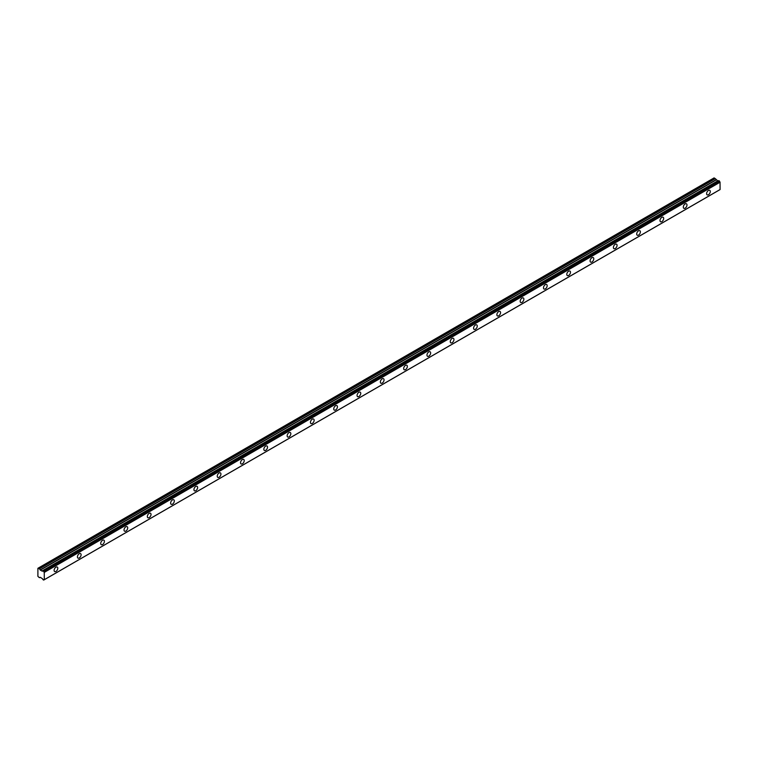 <?xml version="1.0" encoding="UTF-8"?>
<svg xmlns="http://www.w3.org/2000/svg" width="758" height="758" viewBox="0 0 758 758"><rect width="100%" height="100%" fill="white"/><g stroke="black" fill="none" stroke-linecap="round" stroke-linejoin="round"><path stroke-width="1.14" d="M718.774 180.612L719.37 180.954L43.576 571.125L42.988 570.783L718.774 180.612L42.903 570.812A0.985 0.569 60 0 1 42.154 571.039L717.94 180.878L42.154 571.039M708.446 194.721A2.606 1.507 120 0 0 710.151 192.418A2.606 1.507 120 0 0 709.753 190.334A2.606 1.507 120 0 0 708.446 190.457A2.606 1.507 120 0 0 706.74 192.759A2.606 1.507 120 0 0 707.148 194.853A2.606 1.507 120 0 0 708.446 194.721M55.959 571.428A2.606 1.507 120 0 0 57.665 569.135A2.606 1.507 120 0 0 57.267 567.041A2.606 1.507 120 0 0 55.959 567.173A2.606 1.507 120 0 0 54.254 569.466A2.606 1.507 120 0 0 54.652 571.56A2.606 1.507 120 0 0 55.959 571.428M79.258 557.973A2.606 1.507 120 0 0 80.964 555.68A2.606 1.507 120 0 0 80.566 553.586A2.606 1.507 120 0 0 79.258 553.719A2.606 1.507 120 0 0 77.562 556.012A2.606 1.507 120 0 0 77.96 558.106A2.606 1.507 120 0 0 79.258 557.973M102.567 544.528A2.606 1.507 120 0 0 104.272 542.226A2.606 1.507 120 0 0 103.874 540.132A2.606 1.507 120 0 0 102.567 540.264A2.606 1.507 120 0 0 100.861 542.567A2.606 1.507 120 0 0 101.259 544.651A2.606 1.507 120 0 0 102.567 544.528M125.866 531.074A2.606 1.507 120 0 0 127.571 528.771A2.606 1.507 120 0 0 127.173 526.677A2.606 1.507 120 0 0 125.866 526.81A2.606 1.507 120 0 0 124.16 529.112A2.606 1.507 120 0 0 124.568 531.197A2.606 1.507 120 0 0 125.866 531.074M149.174 517.619A2.606 1.507 120 0 0 150.88 515.317A2.606 1.507 120 0 0 150.472 513.223A2.606 1.507 120 0 0 149.174 513.356A2.606 1.507 120 0 0 147.469 515.658A2.606 1.507 120 0 0 147.867 517.742A2.606 1.507 120 0 0 149.174 517.619M172.473 504.165A2.606 1.507 120 0 0 174.179 501.862A2.606 1.507 120 0 0 173.781 499.768A2.606 1.507 120 0 0 172.473 499.901A2.606 1.507 120 0 0 170.768 502.203A2.606 1.507 120 0 0 171.175 504.288A2.606 1.507 120 0 0 172.473 504.165M195.782 490.71A2.606 1.507 120 0 0 197.487 488.408A2.606 1.507 120 0 0 197.08 486.314A2.606 1.507 120 0 0 195.782 486.446A2.606 1.507 120 0 0 194.076 488.749A2.606 1.507 120 0 0 194.474 490.833A2.606 1.507 120 0 0 195.782 490.71M219.081 477.256A2.606 1.507 120 0 0 220.786 474.953A2.606 1.507 120 0 0 220.388 472.869A2.606 1.507 120 0 0 219.081 472.992A2.606 1.507 120 0 0 217.375 475.294A2.606 1.507 120 0 0 217.773 477.379A2.606 1.507 120 0 0 219.081 477.256M242.389 463.801A2.606 1.507 120 0 0 244.085 461.499A2.606 1.507 120 0 0 243.688 459.414A2.606 1.507 120 0 0 242.389 459.538A2.606 1.507 120 0 0 240.684 461.84A2.606 1.507 120 0 0 241.082 463.934A2.606 1.507 120 0 0 242.389 463.801M265.688 450.347A2.606 1.507 120 0 0 267.394 448.044A2.606 1.507 120 0 0 266.996 445.96A2.606 1.507 120 0 0 265.688 446.083A2.606 1.507 120 0 0 263.983 448.385A2.606 1.507 120 0 0 264.381 450.479A2.606 1.507 120 0 0 265.688 450.347M288.988 436.892A2.606 1.507 120 0 0 290.693 434.59A2.606 1.507 120 0 0 290.295 432.505A2.606 1.507 120 0 0 288.988 432.629A2.606 1.507 120 0 0 287.291 434.931A2.606 1.507 120 0 0 287.689 437.025A2.606 1.507 120 0 0 288.988 436.892M312.296 423.438A2.606 1.507 120 0 0 314.001 421.135A2.606 1.507 120 0 0 313.604 419.051A2.606 1.507 120 0 0 312.296 419.174A2.606 1.507 120 0 0 310.591 421.476A2.606 1.507 120 0 0 310.988 423.57A2.606 1.507 120 0 0 312.296 423.438M335.595 409.983A2.606 1.507 120 0 0 337.301 407.681A2.606 1.507 120 0 0 336.903 405.596A2.606 1.507 120 0 0 335.595 405.719A2.606 1.507 120 0 0 333.89 408.022A2.606 1.507 120 0 0 334.297 410.116A2.606 1.507 120 0 0 335.595 409.983M358.904 396.529A2.606 1.507 120 0 0 360.609 394.236A2.606 1.507 120 0 0 360.202 392.142A2.606 1.507 120 0 0 358.904 392.274A2.606 1.507 120 0 0 357.198 394.567A2.606 1.507 120 0 0 357.596 396.661A2.606 1.507 120 0 0 358.904 396.529M382.203 383.074A2.606 1.507 120 0 0 383.908 380.781A2.606 1.507 120 0 0 383.51 378.687A2.606 1.507 120 0 0 382.203 378.82A2.606 1.507 120 0 0 380.497 381.113A2.606 1.507 120 0 0 380.895 383.207A2.606 1.507 120 0 0 382.203 383.074M405.511 369.62A2.606 1.507 120 0 0 407.207 367.327A2.606 1.507 120 0 0 406.809 365.233A2.606 1.507 120 0 0 405.511 365.365A2.606 1.507 120 0 0 403.806 367.658A2.606 1.507 120 0 0 404.204 369.752A2.606 1.507 120 0 0 405.511 369.62M428.81 356.165A2.606 1.507 120 0 0 430.516 353.872A2.606 1.507 120 0 0 430.118 351.778A2.606 1.507 120 0 0 428.81 351.911A2.606 1.507 120 0 0 427.105 354.204A2.606 1.507 120 0 0 427.503 356.298A2.606 1.507 120 0 0 428.81 356.165M452.109 342.711A2.606 1.507 120 0 0 453.815 340.418A2.606 1.507 120 0 0 453.417 338.324A2.606 1.507 120 0 0 452.109 338.456A2.606 1.507 120 0 0 450.413 340.749A2.606 1.507 120 0 0 450.811 342.843A2.606 1.507 120 0 0 452.109 342.711M475.418 329.256A2.606 1.507 120 0 0 477.123 326.963A2.606 1.507 120 0 0 476.725 324.869A2.606 1.507 120 0 0 475.418 325.002A2.606 1.507 120 0 0 473.712 327.295A2.606 1.507 120 0 0 474.11 329.389A2.606 1.507 120 0 0 475.418 329.256M498.717 315.811A2.606 1.507 120 0 0 500.422 313.509A2.606 1.507 120 0 0 500.024 311.415A2.606 1.507 120 0 0 498.717 311.547A2.606 1.507 120 0 0 497.011 313.85A2.606 1.507 120 0 0 497.419 315.934A2.606 1.507 120 0 0 498.717 315.811M522.025 302.357A2.606 1.507 120 0 0 523.731 300.054A2.606 1.507 120 0 0 523.323 297.96A2.606 1.507 120 0 0 522.025 298.093A2.606 1.507 120 0 0 520.32 300.395A2.606 1.507 120 0 0 520.718 302.48A2.606 1.507 120 0 0 522.025 302.357M545.324 288.902A2.606 1.507 120 0 0 547.03 286.6A2.606 1.507 120 0 0 546.632 284.506A2.606 1.507 120 0 0 545.324 284.638A2.606 1.507 120 0 0 543.619 286.941A2.606 1.507 120 0 0 544.026 289.025A2.606 1.507 120 0 0 545.324 288.902M568.633 275.448A2.606 1.507 120 0 0 570.338 273.145A2.606 1.507 120 0 0 569.931 271.051A2.606 1.507 120 0 0 568.633 271.184A2.606 1.507 120 0 0 566.927 273.486A2.606 1.507 120 0 0 567.325 275.571A2.606 1.507 120 0 0 568.633 275.448M591.932 261.993A2.606 1.507 120 0 0 593.637 259.691A2.606 1.507 120 0 0 593.239 257.597A2.606 1.507 120 0 0 591.932 257.729A2.606 1.507 120 0 0 590.226 260.032A2.606 1.507 120 0 0 590.624 262.116A2.606 1.507 120 0 0 591.932 261.993M615.24 248.539A2.606 1.507 120 0 0 616.936 246.236A2.606 1.507 120 0 0 616.538 244.152A2.606 1.507 120 0 0 615.24 244.275A2.606 1.507 120 0 0 613.535 246.577A2.606 1.507 120 0 0 613.933 248.662A2.606 1.507 120 0 0 615.24 248.539M638.539 235.084A2.606 1.507 120 0 0 640.245 232.782A2.606 1.507 120 0 0 639.847 230.697A2.606 1.507 120 0 0 638.539 230.82A2.606 1.507 120 0 0 636.834 233.123A2.606 1.507 120 0 0 637.232 235.207A2.606 1.507 120 0 0 638.539 235.084M661.838 221.63A2.606 1.507 120 0 0 663.544 219.327A2.606 1.507 120 0 0 663.146 217.243A2.606 1.507 120 0 0 661.838 217.366A2.606 1.507 120 0 0 660.142 219.668A2.606 1.507 120 0 0 660.54 221.762A2.606 1.507 120 0 0 661.838 221.63M685.147 208.175A2.606 1.507 120 0 0 686.852 205.873A2.606 1.507 120 0 0 686.454 203.788A2.606 1.507 120 0 0 685.147 203.911A2.606 1.507 120 0 0 683.441 206.214A2.606 1.507 120 0 0 683.839 208.308A2.606 1.507 120 0 0 685.147 208.175M43.651 580.06A0.985 0.569 60 0 1 44.239 579.737L42.903 579.633A0.985 0.569 60 0 0 42.154 578.525L40.307 577.312L39.416 577.691L37.9 576.364L37.9 568.292L39.482 568.794L715.277 178.623L714.083 177.903L38.288 568.064M717.817 180.906L715.277 178.623M718.717 180.612L42.931 570.774M720.1 189.519L44.305 579.69L720.081 189.576L720.034 182.081A0.985 0.569 60 0 1 719.446 181.077L719.37 180.954M717.883 180.868L42.088 571.03L40.307 570.13L39.482 568.794M720.034 182.081L44.239 572.243L44.305 579.69L43.632 580.097M44.239 572.243A0.985 0.569 60 0 1 43.651 571.238L719.446 181.077M715.201 178.556L39.416 568.718M715.969 179.826L40.174 569.988M40.307 570.13L716.102 179.968M717.693 180.887L41.898 571.049M44.305 572.375L720.1 182.204M720.081 189.576L44.286 579.737"/></g></svg>
